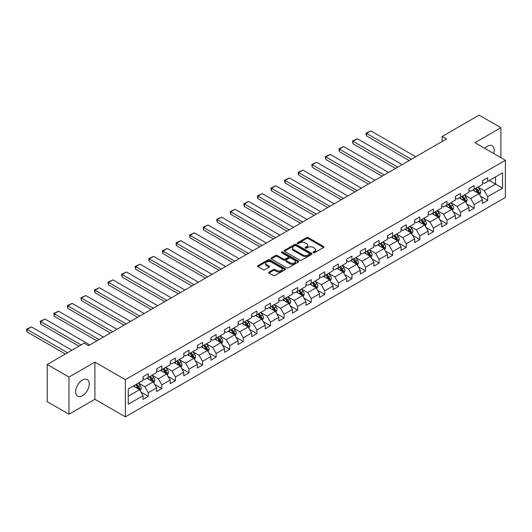 <?xml version="1.0" encoding="UTF-8"?>
<svg xmlns="http://www.w3.org/2000/svg" width="532" height="532" viewBox="0 0 532 532"><rect width="100%" height="100%" fill="white"/><g stroke="black" fill="none" stroke-linecap="round" stroke-linejoin="round"><path stroke-width="0.8" d="M313.321 252.7A0.845 0.485 0 0 0 314.518 252.7L323.596 247.453A1.21 0.698 0 0 0 323.948 246.961A1.21 0.698 0 0 0 323.596 246.469L308.214 237.591A1.21 0.698 0 0 0 306.505 237.591L297.428 242.831A0.845 0.485 0 0 0 297.182 243.177A0.845 0.485 0 0 0 297.428 243.523A0.845 0.485 0 0 0 298.625 243.523L299.802 242.845A3.864 2.234 0 0 1 305.268 242.845L306.552 243.583A3.864 2.234 0 0 1 307.682 245.159A3.864 2.234 0 0 1 306.552 246.742L305.375 247.42A0.845 0.485 0 0 0 305.129 247.766A0.845 0.485 0 0 0 305.375 248.112A0.845 0.485 0 0 0 306.572 248.112L307.742 247.433A3.864 2.234 0 0 1 313.215 247.433L314.492 248.171A3.864 2.234 0 0 1 315.629 249.747A3.864 2.234 0 0 1 314.492 251.33L313.321 252.008A0.845 0.485 0 0 0 313.069 252.354A0.845 0.485 0 0 0 313.321 252.7L313.321 252.008M82.453 395.708A9.603 5.546 120 0 0 88.731 387.243A9.603 5.546 120 0 0 87.255 379.549A9.603 5.546 120 0 0 82.453 380.028A9.603 5.546 120 0 0 76.182 388.486A9.603 5.546 120 0 0 77.652 396.18A9.603 5.546 120 0 0 82.453 395.708M493.649 153.482A9.603 5.546 120 0 0 492.18 145.768A9.603 5.546 120 0 0 487.385 146.247A9.603 5.546 120 0 0 484.772 148.355M268.999 272.018A1.21 0.698 0 0 0 268.647 272.517A1.21 0.698 0 0 0 268.999 273.009L273.315 275.496A1.21 0.698 0 0 0 275.024 275.496L285.105 269.677A1.21 0.698 0 0 0 285.458 269.185A1.21 0.698 0 0 0 285.105 268.693L269.724 259.815A1.21 0.698 0 0 0 268.015 259.815L257.934 265.634A1.21 0.698 0 0 0 257.581 266.126A1.21 0.698 0 0 0 257.934 266.618L263.147 269.631A1.21 0.698 0 0 0 264.856 269.631L269.172 267.137A1.21 0.698 0 0 0 269.525 266.645A1.21 0.698 0 0 0 269.172 266.153L266.585 264.657A3.232 1.869 0 0 1 265.641 263.34A3.232 1.869 0 0 1 267.636 261.618A3.232 1.869 0 0 1 271.154 262.017L281.282 267.862A3.232 1.869 0 0 1 282.226 269.185A3.232 1.869 0 0 1 280.231 270.908A3.232 1.869 0 0 1 276.707 270.502L275.024 269.531A1.21 0.698 0 0 0 273.315 269.531L268.999 272.018L268.999 273.009M94.902 362.086L68.967 377.062L47.202 364.5L47.202 401.687L68.967 414.248L94.902 399.273L125.366 416.862L125.366 379.675L94.902 362.086L94.902 399.273M500.871 157.652L500.871 127.7L474.936 142.676L505.4 160.265L125.366 379.675M500.871 127.7L479.113 115.138L442.119 136.498L442.119 141.519M47.202 364.5L84.196 343.14L88.551 345.654L446.474 139.005L442.119 136.498M299.882 260.155A1.21 0.698 0 0 0 301.591 260.155L311.672 254.336A1.21 0.698 0 0 0 312.031 253.844A1.21 0.698 0 0 0 311.672 253.352L296.297 244.474A1.21 0.698 0 0 0 294.588 244.474L284.507 250.293A1.21 0.698 0 0 0 284.155 250.785A1.21 0.698 0 0 0 284.507 251.277L299.882 260.155M281.894 252.88A0.845 0.485 0 0 1 282.751 252.999L298.372 262.017L288.304 267.829A1.21 0.698 0 0 1 286.602 267.829L271.22 258.951L275.536 256.477L275.536 255.473L271.22 257.96A1.21 0.698 0 0 0 270.868 258.459A1.21 0.698 0 0 0 271.22 258.951L271.22 257.96M275.536 256.477A1.21 0.698 0 0 1 277.245 256.477L277.245 255.473A1.21 0.698 0 0 0 275.536 255.473M277.245 255.473L283.483 259.071A1.21 0.698 0 0 0 285.192 259.071L288.051 257.422A1.21 0.698 0 0 0 288.404 256.929A1.21 0.698 0 0 0 288.051 256.431L281.554 252.687A0.845 0.485 0 0 1 281.308 252.341A0.845 0.485 0 0 1 281.834 251.889A0.845 0.485 0 0 1 282.751 251.995L298.392 261.019A1.21 0.698 0 0 1 298.745 261.511A1.21 0.698 0 0 1 298.392 262.01L298.392 261.019M125.366 416.862L505.4 197.452L505.4 160.265M140.993 392.164L148.262 396.36L148.262 392.689L156.614 387.868L156.614 391.532L161.841 388.52L161.841 384.849L170.193 380.028L170.193 383.698L175.42 380.679L175.42 377.008L183.773 372.187L183.773 375.858L189 372.839L189 369.175L197.352 364.347L197.352 368.018L202.579 364.999L202.579 361.334L210.931 356.507L210.931 360.177L216.152 357.158L216.152 353.494L224.511 348.666L224.511 352.337L229.731 349.325L229.731 345.654L238.09 340.826L238.09 344.497L243.31 341.484L243.31 337.813L251.669 332.992L251.669 336.656L256.889 333.644L256.889 329.973L265.249 325.152L265.249 328.816L270.469 325.803L270.469 322.133L278.828 317.311L278.828 320.976L284.048 317.963L284.048 314.292L292.407 309.471L292.407 313.135L297.627 310.123L297.627 306.452L305.986 301.631L305.986 305.302L311.207 302.282L311.207 298.618L319.559 293.79L319.559 297.461L324.786 294.442L324.786 290.778L333.138 285.95L333.138 289.621L338.365 286.602L338.365 282.938L346.718 278.11L346.718 281.78L351.945 278.768L351.945 275.097L360.297 270.269L360.297 273.94L365.524 270.928L365.524 267.257L373.876 262.429L373.876 266.1L379.103 263.087L379.103 259.417L387.456 254.595L387.456 258.259L392.676 255.247L392.676 251.576L401.035 246.755L401.035 250.419L406.255 247.407L406.255 243.736L414.614 238.915L414.614 242.579L419.834 239.566L419.834 235.895L428.194 231.074L428.194 234.745L433.414 231.726L433.414 228.055L441.773 223.234L441.773 226.905L446.993 223.886L446.993 220.221L455.352 215.393L455.352 219.064L460.572 216.045L460.572 212.381L468.931 207.553L468.931 211.224L474.152 208.205L474.152 204.541L482.511 199.713L482.511 203.384L487.731 200.371L487.731 196.7L502.527 188.155L502.527 172.88L495.565 176.897L495.565 184.138L502.527 188.155M148.262 396.36L143.035 399.372L143.035 395.708L128.239 404.247L128.239 388.972L143.035 380.427L143.035 376.762L148.262 373.743L148.262 377.414L156.614 372.586L156.614 368.922L161.841 365.903L161.841 369.574L170.193 364.746L170.193 361.082L175.42 358.063L175.42 361.733L183.773 356.912L183.773 353.241L189 350.229L189 353.893L197.352 349.072L197.352 345.401L202.579 342.389L202.579 346.053L210.931 341.231L210.931 337.561L216.152 334.548L216.152 338.212L224.511 333.391L224.511 329.72L229.731 326.708L229.731 330.379L238.09 325.551L238.09 321.88L243.31 318.868L243.31 322.538L251.669 317.71L251.669 314.04L256.889 311.027L256.889 314.698L265.249 309.87L265.249 306.206L270.469 303.187L270.469 306.858L278.828 302.03L278.828 298.366L284.048 295.346L284.048 299.017L292.407 294.189L292.407 290.525L297.627 287.506L297.627 291.177L305.986 286.356L305.986 282.685L311.207 279.666L311.207 283.337L319.559 278.515L319.559 274.845L324.786 271.832L324.786 275.496L333.138 270.675L333.138 267.004L338.365 263.992L338.365 267.656L346.718 262.835L346.718 259.164L351.945 256.151L351.945 259.815L360.297 254.994L360.297 251.323L365.524 248.311L365.524 251.982L373.876 247.154L373.876 243.483L379.103 240.471L379.103 244.141L387.456 239.314L387.456 235.649L392.676 232.63L392.676 236.301L401.035 231.473L401.035 227.809L406.255 224.79L406.255 228.461L414.614 223.633L414.614 219.969L419.834 216.95L419.834 220.62L428.194 215.799L428.194 212.128L433.414 209.109L433.414 212.78L441.773 207.959L441.773 204.288L446.993 201.276L446.993 204.94L455.352 200.118L455.352 196.448L460.572 193.435L460.572 197.099L468.931 192.278L468.931 188.607L474.152 185.595L474.152 189.259L482.511 184.438L482.511 180.767L487.731 177.755L487.731 181.425L502.527 172.88M146.865 378.219L153.136 381.836L144.777 386.658L138.513 383.04M143.035 378.418L144.777 379.422L148.262 377.414M144.777 386.658L148.262 392.689M153.136 381.836L156.614 387.868M160.445 370.378L166.715 373.996L158.356 378.817L152.092 375.2M156.614 370.578L158.356 371.582L161.841 369.574M158.356 378.817L161.841 384.849M166.715 373.996L170.193 380.028M174.024 362.538L180.295 366.156L171.936 370.984L165.671 367.359M170.193 362.738L171.936 363.742L175.42 361.733M171.936 370.984L175.42 377.008M180.295 366.156L183.773 372.187M187.603 354.698L193.874 358.315L185.515 363.143L179.251 359.526M183.773 354.897L185.515 355.901L189 353.893M185.515 363.143L189 369.175M193.874 358.315L197.352 364.347M201.182 346.857L207.453 350.475L199.094 355.303L192.83 351.685M197.352 347.057L199.094 348.068L202.579 346.053M199.094 355.303L202.579 361.334M207.453 350.475L210.931 356.507M214.762 339.017L221.026 342.635L212.674 347.463L206.403 343.845M210.931 339.223L212.674 340.227L216.152 338.212M212.674 347.463L216.152 353.494M221.026 342.635L224.511 348.666M228.341 331.177L234.605 334.801L226.253 339.622L219.982 336.005M224.511 331.383L226.253 332.387L229.731 330.379M226.253 339.622L229.731 345.654M234.605 334.801L238.09 340.826M241.92 323.343L248.185 326.961L239.832 331.782L233.561 328.164M238.09 323.542L239.832 324.547L243.31 322.538M239.832 331.782L243.31 337.813M248.185 326.961L251.669 332.992M255.5 315.503L261.764 319.12L253.412 323.941L247.141 320.324M251.669 315.702L253.412 316.706L256.889 314.698M253.412 323.941L256.889 329.973M261.764 319.12L265.249 325.152M269.079 307.662L275.343 311.28L266.991 316.101L260.72 312.483M265.249 307.862L266.991 308.866L270.469 306.858M266.991 316.101L270.469 322.133M275.343 311.28L278.828 317.311M282.658 299.822L288.923 303.44L280.563 308.261L274.299 304.643M278.828 300.021L280.563 301.026L284.048 299.017M280.563 308.261L284.048 314.292M288.923 303.44L292.407 309.471M296.238 291.982L302.502 295.599L294.143 300.427L287.878 296.803M292.407 292.181L294.143 293.185L297.627 291.177M294.143 300.427L297.627 306.452M302.502 295.599L305.986 301.631M309.81 284.141L316.081 287.759L307.722 292.587L301.458 288.969M305.986 284.341L307.722 285.345L311.207 283.337M307.722 292.587L311.207 298.618M316.081 287.759L319.559 293.79M323.389 276.301L329.66 279.918L321.301 284.746L315.037 281.129M319.559 276.5L321.301 277.511L324.786 275.496M321.301 284.746L324.786 290.778M329.66 279.918L333.138 285.95M336.969 268.461L343.24 272.078L334.881 276.906L328.616 273.288M333.138 268.667L334.881 269.671L338.365 267.656M334.881 276.906L338.365 282.938M343.24 272.078L346.718 278.11M350.548 260.62L356.819 264.244L348.46 269.066L342.196 265.448M346.718 260.826L348.46 261.83L351.945 259.815M348.46 269.066L351.945 275.097M356.819 264.244L360.297 270.269M364.127 252.786L370.398 256.404L362.039 261.225L355.775 257.608M360.297 252.986L362.039 253.99L365.524 251.982M362.039 261.225L365.524 267.257M370.398 256.404L373.876 262.429M377.707 244.946L383.978 248.564L375.619 253.385L369.348 249.767M373.876 245.146L375.619 246.15L379.103 244.141M375.619 253.385L379.103 259.417M383.978 248.564L387.456 254.595M391.286 237.106L397.55 240.723L389.198 245.545L382.927 241.927M387.456 237.305L389.198 238.309L392.676 236.301M389.198 245.545L392.676 251.576M397.55 240.723L401.035 246.755M404.865 229.265L411.13 232.883L402.777 237.704L396.506 234.087M401.035 229.465L402.777 230.469L406.255 228.461M402.777 237.704L406.255 243.736M411.13 232.883L414.614 238.915M418.445 221.425L424.709 225.043L416.357 229.871L410.086 226.246M414.614 221.625L416.357 222.629L419.834 220.62M416.357 229.871L419.834 235.895M424.709 225.043L428.194 231.074M432.024 213.585L438.288 217.202L429.936 222.03L423.665 218.413M428.194 213.784L429.936 214.788L433.414 212.78M429.936 222.03L433.414 228.055M438.288 217.202L441.773 223.234M445.603 205.744L451.868 209.362L443.515 214.19L437.244 210.572M441.773 205.944L443.515 206.955L446.993 204.94M443.515 214.19L446.993 220.221M451.868 209.362L455.352 215.393M459.183 197.904L465.447 201.522L457.088 206.35L450.823 202.732M455.352 198.103L457.088 199.114L460.572 197.099M457.088 206.35L460.572 212.381M465.447 201.522L468.931 207.553M472.762 190.064L479.026 193.681L470.667 198.509L464.403 194.892M468.931 190.27L470.667 191.274L474.152 189.259M470.667 198.509L474.152 204.541M479.026 193.681L482.511 199.713M489.294 180.521L495.565 184.138L484.246 190.669L477.982 187.051M482.511 182.429L484.246 183.434L487.731 181.425M484.246 190.669L487.731 196.7M68.967 377.062L68.967 414.248M128.239 396.207L139.557 389.677L133.286 386.059M139.557 389.677L143.035 395.708M480.463 196.175L487.731 200.371M466.883 204.009L474.152 208.205M453.304 211.849L460.572 216.045M439.725 219.689L446.993 223.886M426.145 227.53L433.414 231.726M412.566 235.37L419.834 239.566M398.987 243.21L406.255 247.407M385.407 251.051L392.676 255.247M371.835 258.891L379.103 263.087M358.255 266.732L365.524 270.928M344.676 274.572L351.945 278.768M331.097 282.406L338.365 286.602M317.518 290.246L324.786 294.442M303.938 298.086L311.207 302.282M290.359 305.927L297.627 310.123M276.78 313.767L284.048 317.963M263.2 321.607L270.469 325.803M249.621 329.448L256.889 333.644M236.042 337.288L243.31 341.484M222.462 345.128L229.731 349.325M208.89 352.962L216.152 357.158M195.31 360.802L202.579 364.999M181.731 368.643L189 372.839M168.152 376.483L175.42 380.679M154.573 384.323L161.841 388.52M313.661 252.813L314.492 252.334A3.864 2.234 0 0 0 315.629 250.752L315.629 249.747M307.682 245.159L307.682 246.17A3.864 2.234 0 0 1 306.552 247.746L305.714 248.231M323.576 247.466L308.214 238.595A1.21 0.698 0 0 0 306.505 238.595L297.767 243.643M311.659 254.349L296.297 245.478A1.21 0.698 0 0 0 294.588 245.478L284.52 251.29M309.538 254.19A0.845 0.485 0 0 0 309.784 253.844A0.845 0.485 0 0 0 309.538 253.498L296.038 245.704A0.845 0.485 0 0 0 294.841 245.704L293.604 246.422A3.864 2.234 0 0 0 292.474 247.998A3.864 2.234 0 0 0 293.604 249.575L302.834 254.901A3.864 2.234 0 0 0 308.301 254.901L309.538 254.19L309.538 255.194A0.845 0.485 0 0 0 309.784 254.848L309.784 253.844M292.474 247.998L292.474 249.003A3.864 2.234 0 0 0 293.604 250.585L293.604 249.575M309.538 255.194L308.301 255.912A3.864 2.234 0 0 1 302.834 255.912L293.604 250.585M277.245 256.477L283.483 260.075A1.21 0.698 0 0 0 285.192 260.075L288.051 258.426A1.21 0.698 0 0 0 288.404 257.934L288.404 256.929M289.953 262.808A3.232 1.869 0 0 0 293.471 263.214A3.232 1.869 0 0 0 295.473 261.491A3.232 1.869 0 0 0 294.522 260.168L290.957 258.113A1.21 0.698 0 0 0 289.248 258.113L286.382 259.762A1.21 0.698 0 0 0 286.03 260.254A1.21 0.698 0 0 0 286.382 260.747L289.953 262.808L289.953 263.812A3.232 1.869 0 0 0 293.471 264.218A3.232 1.869 0 0 0 295.473 262.495L295.473 261.491M286.03 260.254L286.03 261.259A1.21 0.698 0 0 0 286.382 261.757L286.382 260.747M289.953 263.812L286.382 261.757M282.226 269.185L282.226 270.19A3.232 1.869 0 0 1 280.231 271.912A3.232 1.869 0 0 1 276.707 271.506L275.024 270.535A1.21 0.698 0 0 0 273.315 270.535L269.012 273.016M265.641 263.34L265.641 264.344A3.232 1.869 0 0 0 266.585 265.661L266.585 264.657M269.172 266.153L269.172 267.137L266.585 265.661M285.086 269.684L269.724 260.82A1.21 0.698 0 0 0 268.015 260.82L257.947 266.632M479.711 194.878L480.748 192.265A3.265 1.882 -120 0 0 479.711 189.492L477.909 187.091M411.349 159.287L366.548 133.419L370.904 130.905L415.698 156.774M474.777 191.234L473.56 189.605M366.548 135.933L366.069 134.15L366.069 133.146L366.548 133.419L366.548 135.933L409.174 160.544M478.521 193.395L478.986 192.404A3.265 1.882 -120 0 0 478.055 190.443L476.26 188.049M475.442 188.521L477.43 191.181A1.663 0.958 60 0 1 477.736 191.686L478.986 192.404M475.216 188.647L477.011 191.048A3.265 1.882 60 0 1 477.942 193.01M366.069 133.146L370.904 130.905M466.132 202.712L467.169 200.105A3.265 1.882 -120 0 0 466.132 197.332L464.33 194.931M397.77 167.128L352.969 141.259L357.324 138.746L402.126 164.614M461.204 199.074L459.981 197.445M352.969 143.773L352.49 140.98L352.969 141.259L352.969 143.773L395.595 168.385M464.941 201.236L465.407 200.245A3.265 1.882 -120 0 0 464.476 198.283L462.68 195.882M461.862 196.355L463.857 199.021A1.663 0.958 60 0 1 464.157 199.52L465.407 200.245M461.636 196.488L463.432 198.888A3.265 1.882 60 0 1 464.363 200.85M352.49 140.98L357.324 138.746M452.559 210.552L453.59 207.946A3.265 1.882 -120 0 0 452.552 205.166L450.757 202.772M384.19 174.962L339.389 149.1L343.745 146.586L388.546 172.454M447.625 206.915L446.401 205.286M339.389 151.613L338.911 148.82L339.389 149.1L339.389 151.613L382.016 176.218M451.362 209.069L451.828 208.085A3.265 1.882 -120 0 0 450.897 206.123L449.101 203.723M448.283 204.195L450.278 206.855A1.663 0.958 60 0 1 450.577 207.36L451.828 208.085M448.057 204.328L449.853 206.729A3.265 1.882 60 0 1 450.784 208.69M338.911 148.82L343.745 146.586M438.98 218.393L440.011 215.786A3.265 1.882 -120 0 0 438.973 213.006L437.178 210.612M370.611 182.802L325.81 156.94L330.166 154.426L374.967 180.295M434.046 214.755L432.822 213.126M325.81 159.454L325.331 156.661L325.81 156.94L325.81 159.454L368.437 184.059M437.783 216.91L438.248 215.925A3.265 1.882 -120 0 0 437.317 213.964L435.522 211.563M434.704 212.035L436.699 214.695A1.663 0.958 60 0 1 436.998 215.201L438.248 215.925M434.478 212.168L436.273 214.569A3.265 1.882 60 0 1 437.204 216.531M325.331 156.661L330.166 154.426M425.401 226.233L426.431 223.626A3.265 1.882 -120 0 0 425.394 220.847L423.598 218.453M357.032 190.642L312.231 164.78L316.587 162.267L361.388 188.129M420.466 222.589L419.243 220.96M312.231 167.294L311.752 164.501L312.231 164.78L312.231 167.294L354.857 191.899M424.204 224.75L424.676 223.766A3.265 1.882 -120 0 0 423.738 221.804L421.942 219.403M421.125 219.876L423.12 222.536A1.663 0.958 60 0 1 423.419 223.041L424.676 223.766M420.898 220.009L422.694 222.403A3.265 1.882 60 0 1 423.625 224.371M311.752 164.501L316.587 162.267M411.821 234.073L412.852 231.467A3.265 1.882 -120 0 0 411.815 228.687L410.019 226.286M343.453 198.483L298.652 172.621L303.007 170.107L347.808 195.969M406.887 230.429L405.663 228.8M298.652 175.128L298.173 172.341L298.652 172.621L298.652 175.128L341.278 199.739M410.624 232.59L411.096 231.606A3.265 1.882 -120 0 0 410.159 229.644L408.363 227.244M407.545 227.716L409.54 230.376A1.663 0.958 60 0 1 409.839 230.881L411.096 231.606M407.319 227.849L409.115 230.243A3.265 1.882 60 0 1 410.052 232.205M298.173 172.341L303.007 170.107M398.242 241.914L399.279 239.307A3.265 1.882 -120 0 0 398.235 236.527L396.44 234.127M329.873 206.323L285.079 180.454L289.428 177.947L334.229 203.809M393.308 238.27L392.084 236.64M285.079 182.968L284.6 181.186L284.6 180.182L285.079 180.454L285.079 182.968L327.699 207.58M397.052 240.431L397.517 239.447A3.265 1.882 -120 0 0 396.579 237.485L394.784 235.084M393.966 235.556L395.961 238.216A1.663 0.958 60 0 1 396.26 238.722L397.517 239.447M393.74 235.689L395.535 238.083A3.265 1.882 60 0 1 396.473 240.045M284.6 180.182L289.428 177.947M384.663 249.754L385.7 247.147A3.265 1.882 -120 0 0 384.656 244.368L382.86 241.967M316.301 214.163L271.5 188.295L275.849 185.788L320.65 211.65M379.728 246.11L378.505 244.481M271.5 190.808L271.021 189.026L271.021 188.022L271.5 188.295L271.5 190.808L314.119 215.42M383.472 248.271L383.938 247.287A3.265 1.882 -120 0 0 383 245.319L381.205 242.925M380.387 243.397L382.382 246.057A1.663 0.958 60 0 1 382.681 246.562L383.938 247.287M380.161 243.53L381.956 245.924A3.265 1.882 60 0 1 382.894 247.885M271.021 188.022L275.849 185.788M371.083 257.594L372.121 254.981A3.265 1.882 -120 0 0 371.077 252.208L369.281 249.807M302.721 222.004L257.92 196.135L262.269 193.621L307.07 219.49M366.149 253.95L364.932 252.321M257.92 198.649L257.441 196.867L257.441 195.862L257.92 196.135L257.92 198.649L300.54 223.26M369.893 256.111L370.358 255.121A3.265 1.882 -120 0 0 369.421 253.159L367.625 250.765M366.807 251.237L368.802 253.897A1.663 0.958 60 0 1 369.108 254.402L370.358 255.121M366.581 251.363L368.377 253.764A3.265 1.882 60 0 1 369.314 255.726M257.441 195.862L262.269 193.621M357.504 265.435L358.541 262.821A3.265 1.882 -120 0 0 357.497 260.048L355.702 257.648M289.142 229.844L244.341 203.975L248.69 201.462L293.491 227.33M352.57 261.791L351.353 260.161M244.341 206.489L243.862 204.707L243.862 203.703L244.341 203.975L244.341 206.489L286.961 231.101M356.314 263.952L356.779 262.961A3.265 1.882 -120 0 0 355.848 260.999L354.046 258.605M353.228 259.077L355.223 261.737A1.663 0.958 60 0 1 355.529 262.243L356.779 262.961M353.002 259.204L354.797 261.604A3.265 1.882 60 0 1 355.735 263.566M243.862 203.703L248.69 201.462M343.925 273.275L344.962 270.662A3.265 1.882 -120 0 0 343.918 267.889L342.123 265.488M275.563 237.684L230.762 211.816L235.111 209.302L279.912 235.171M338.99 269.631L337.773 268.002M230.762 214.33L230.283 211.537L230.762 211.816L230.762 214.33L273.388 238.941M342.734 271.792L343.2 270.801A3.265 1.882 -120 0 0 342.269 268.84L340.467 266.446M339.655 266.911L341.644 269.578A1.663 0.958 60 0 1 341.95 270.076L343.2 270.801M339.423 267.044L341.225 269.445A3.265 1.882 60 0 1 342.156 271.406M230.283 211.537L235.111 209.302M330.345 281.109L331.383 278.502A3.265 1.882 -120 0 0 330.339 275.722L328.543 273.328M261.983 245.525L217.182 219.656L221.531 217.142L266.333 243.011M325.411 277.471L324.194 275.842M217.182 222.17L216.704 219.377L217.182 219.656L217.182 222.17L259.809 246.775M329.155 279.626L329.621 278.642A3.265 1.882 -120 0 0 328.69 276.68L326.894 274.279M326.076 274.751L328.064 277.411A1.663 0.958 60 0 1 328.37 277.917L329.621 278.642M325.843 274.884L327.646 277.285A3.265 1.882 60 0 1 328.577 279.247M216.704 219.377L221.531 217.142M316.766 288.949L317.803 286.342A3.265 1.882 -120 0 0 316.759 283.563L314.964 281.169M248.404 253.358L203.603 227.497L207.952 224.983L252.753 250.851M311.832 285.312L310.615 283.682M203.603 230.01L203.124 227.217L203.603 227.497L203.603 230.01L246.23 254.615M315.576 287.466L316.041 286.482A3.265 1.882 -120 0 0 315.11 284.52L313.315 282.12M312.497 282.592L314.485 285.252A1.663 0.958 60 0 1 314.791 285.757L316.041 286.482M312.271 282.725L314.066 285.125A3.265 1.882 60 0 1 314.997 287.087M203.124 227.217L207.952 224.983M303.187 296.79L304.224 294.183A3.265 1.882 -120 0 0 303.187 291.403L301.385 289.009M234.825 261.199L190.024 235.337L194.38 232.823L239.174 258.685M298.252 293.145L297.036 291.516M190.024 237.851L189.545 235.058L190.024 235.337L190.024 237.851L232.65 262.456M301.996 295.307L302.462 294.322A3.265 1.882 -120 0 0 301.531 292.361L299.735 289.96M298.918 290.432L300.913 293.092A1.663 0.958 60 0 1 301.212 293.598L302.462 294.322M298.691 290.565L300.487 292.966A3.265 1.882 60 0 1 301.418 294.928M189.545 235.058L194.38 232.823M289.608 304.63L290.645 302.023A3.265 1.882 -120 0 0 289.608 299.243L287.805 296.843M221.245 269.039L176.444 243.177L180.8 240.663L225.601 266.525M284.68 300.986L283.456 299.356M176.444 245.684L175.966 242.898L176.444 243.177L176.444 245.684L219.071 270.296M288.417 303.147L288.883 302.163A3.265 1.882 -120 0 0 287.952 300.201L286.156 297.8M285.338 298.272L287.333 300.932A1.663 0.958 60 0 1 287.632 301.438L288.883 302.163M285.112 298.405L286.908 300.799A3.265 1.882 60 0 1 287.839 302.761M175.966 242.898L180.8 240.663M276.035 312.47L277.066 309.863A3.265 1.882 -120 0 0 276.028 307.084L274.233 304.683M207.666 276.879L162.865 251.018L167.221 248.504L212.022 274.366M271.101 308.826L269.877 307.197M162.865 253.525L162.386 250.738L162.865 251.018L162.865 253.525L205.492 278.136M274.838 310.987L275.303 310.003A3.265 1.882 -120 0 0 274.372 308.041L272.577 305.641M271.759 306.113L273.754 308.773A1.663 0.958 60 0 1 274.053 309.278L275.303 310.003M271.533 306.246L273.328 308.64A3.265 1.882 60 0 1 274.259 310.602M162.386 250.738L167.221 248.504M262.456 320.311L263.486 317.704A3.265 1.882 -120 0 0 262.449 314.924L260.653 312.523M194.087 284.72L149.286 258.851L153.642 256.344L198.443 282.206M257.521 316.666L256.298 315.037M149.286 261.365L148.807 259.583L148.807 258.579L149.286 258.851L149.286 261.365L191.912 285.977M261.259 318.828L261.724 317.843A3.265 1.882 -120 0 0 260.793 315.882L258.998 313.481M258.18 313.953L260.175 316.613A1.663 0.958 60 0 1 260.474 317.119L261.724 317.843M257.954 314.086L259.749 316.48A3.265 1.882 60 0 1 260.68 318.442M148.807 258.579L153.642 256.344M248.876 328.151L249.907 325.544A3.265 1.882 -120 0 0 248.87 322.764L247.074 320.364M180.508 292.56L135.707 266.692L140.062 264.178L184.863 290.046M243.942 324.507L242.718 322.877M135.707 269.205L135.228 267.423L135.228 266.419L135.707 266.692L135.707 269.205L178.333 293.817M247.679 326.668L248.151 325.677A3.265 1.882 -120 0 0 247.214 323.715L245.418 321.321M244.6 321.793L246.595 324.454A1.663 0.958 60 0 1 246.895 324.959L248.151 325.677M244.374 321.92L246.17 324.32A3.265 1.882 60 0 1 247.107 326.282M135.228 266.419L140.062 264.178M235.297 335.991L236.328 333.378A3.265 1.882 -120 0 0 235.29 330.605L233.495 328.204M166.928 300.4L122.127 274.532L126.483 272.018L171.284 297.887M230.363 332.347L229.139 330.718M122.127 277.046L121.648 275.263L121.648 274.259L122.127 274.532L122.127 277.046L164.754 301.657M234.1 334.508L234.572 333.517A3.265 1.882 -120 0 0 233.634 331.556L231.839 329.162M231.021 329.634L233.016 332.294A1.663 0.958 60 0 1 233.315 332.799L234.572 333.517M230.795 329.76L232.59 332.161A3.265 1.882 60 0 1 233.528 334.123M121.648 274.259L126.483 272.018M221.718 343.832L222.755 341.218A3.265 1.882 -120 0 0 221.711 338.445L219.916 336.044M153.356 308.241L108.555 282.372L112.904 279.859L157.705 305.727M216.783 340.187L215.56 338.558M108.555 284.886L108.076 283.104L108.076 282.1L108.555 282.372L108.555 284.886L151.174 309.498M220.527 342.349L220.993 341.358A3.265 1.882 -120 0 0 220.055 339.396L218.26 337.002M217.442 337.468L219.437 340.134A1.663 0.958 60 0 1 219.736 340.633L220.993 341.358M217.216 337.601L219.011 340.001A3.265 1.882 60 0 1 219.949 341.963M108.076 282.1L112.904 279.859M208.138 351.665L209.176 349.058A3.265 1.882 -120 0 0 208.132 346.279L206.336 343.885M139.776 316.081L94.975 290.213L99.324 287.699L144.125 313.567M203.204 348.028L201.98 346.399M94.975 292.726L94.496 289.933L94.975 290.213L94.975 292.726L137.595 317.331M206.948 350.189L207.413 349.198A3.265 1.882 -120 0 0 206.476 347.236L204.68 344.836M203.862 345.308L205.857 347.968A1.663 0.958 60 0 1 206.157 348.473L207.413 349.198M203.636 345.441L205.432 347.842A3.265 1.882 60 0 1 206.369 349.803M94.496 289.933L99.324 287.699M194.559 359.506L195.596 356.899A3.265 1.882 -120 0 0 194.552 354.119L192.757 351.725M126.197 323.915L81.396 298.053L85.745 295.539L130.546 321.408M189.625 355.868L188.408 354.239M81.396 300.567L80.917 297.774L81.396 298.053L81.396 300.567L124.016 325.172M193.369 358.023L193.834 357.038A3.265 1.882 -120 0 0 192.897 355.077L191.101 352.676M190.283 353.148L192.278 355.808A1.663 0.958 60 0 1 192.584 356.314L193.834 357.038M190.057 353.281L191.853 355.682A3.265 1.882 60 0 1 192.79 357.644M80.917 297.774L85.745 295.539M180.98 367.346L182.017 364.739A3.265 1.882 -120 0 0 180.973 361.959L179.178 359.566M112.618 331.755L67.817 305.893L72.166 303.38L116.967 329.242M176.045 363.702L174.828 362.073M67.817 308.407L67.338 305.614L67.817 305.893L67.817 308.407L110.443 333.012M179.789 365.863L180.255 364.879A3.265 1.882 -120 0 0 179.324 362.917L177.522 360.516M176.71 360.989L178.699 363.649A1.663 0.958 60 0 1 179.005 364.154L180.255 364.879M176.478 361.122L178.273 363.522A3.265 1.882 60 0 1 179.211 365.484M67.338 305.614L72.166 303.38M167.4 375.186L168.438 372.58A3.265 1.882 -120 0 0 167.394 369.8L165.598 367.406M99.038 339.596L54.237 313.734L58.587 311.22L103.388 337.082M162.466 371.542L161.249 369.913M54.237 316.247L53.759 313.454L54.237 313.734L54.237 316.247L96.864 340.852M166.21 373.703L166.676 372.719A3.265 1.882 -120 0 0 165.745 370.757L163.942 368.357M163.131 368.829L165.12 371.489A1.663 0.958 60 0 1 165.425 371.994L166.676 372.719M162.898 368.962L164.701 371.356A3.265 1.882 60 0 1 165.632 373.318M53.759 313.454L58.587 311.22M153.821 383.027L154.859 380.42A3.265 1.882 -120 0 0 153.815 377.64L152.019 375.24M81.103 344.922L40.658 321.574L45.007 319.06L89.808 344.922M148.887 379.382L147.67 377.753M40.658 324.081L40.179 321.295L40.658 321.574L40.658 324.081L78.929 346.179M152.631 381.544L153.096 380.56A3.265 1.882 -120 0 0 152.165 378.598L150.37 376.197M149.552 376.669L151.54 379.329A1.663 0.958 60 0 1 151.846 379.835L153.096 380.56M149.319 376.802L151.121 379.196A3.265 1.882 60 0 1 152.052 381.158M40.179 321.295L45.007 319.06M140.242 390.867L141.279 388.26A3.265 1.882 -120 0 0 140.235 385.481L138.44 383.08M67.531 352.763L27.079 329.408L31.428 326.901L71.88 350.249M135.308 387.223L134.091 385.594M27.079 331.921L26.6 330.139L26.6 329.135L27.079 329.408L27.079 331.921L65.35 354.019M139.052 389.384L139.517 388.4A3.265 1.882 -120 0 0 138.586 386.438L136.791 384.038M135.973 384.51L137.961 387.17A1.663 0.958 60 0 1 138.267 387.675L139.517 388.4M135.746 384.643L137.542 387.037A3.265 1.882 60 0 1 138.473 388.998M26.6 329.135L31.428 326.901M314.492 252.334L314.492 251.33M305.375 248.112L305.375 247.42M306.552 247.746L306.552 246.742M297.428 243.523L297.428 242.831M306.505 238.595L306.505 237.591M308.214 238.595L308.214 237.591M323.596 247.453L323.596 246.469M284.507 251.277L284.507 250.293M294.588 245.478L294.588 244.474M296.297 245.478L296.297 244.474M311.672 254.336L311.672 253.352M302.834 255.912L302.834 254.901M308.301 255.912L308.301 254.901M283.483 260.075L283.483 259.071M285.192 260.075L285.192 259.071M288.051 258.426L288.051 257.422M282.751 252.999L282.751 251.995M273.315 270.535L273.315 269.531M275.024 270.535L275.024 269.531M276.707 271.506L276.707 270.502M257.934 266.618L257.934 265.634M268.015 260.82L268.015 259.815M269.724 260.82L269.724 259.815M285.105 269.677L285.105 268.693M478.707 193.502L480.728 192.331M478.055 190.443L479.711 189.492M475.734 191.786L477.011 191.048M465.128 201.335L467.149 200.172M464.476 198.283L466.132 197.332M462.155 199.626L463.432 198.888M451.548 209.176L453.57 208.012M450.897 206.123L452.552 205.166M448.576 207.46L449.853 206.729M437.969 217.016L439.991 215.852M437.317 213.964L438.973 213.006M434.996 215.3L436.273 214.569M424.39 224.856L426.411 223.686M423.738 221.804L425.394 220.847M421.417 223.141L422.694 222.403M410.81 232.697L412.832 231.526M410.159 229.644L411.815 228.687M407.838 230.981L409.115 230.243M397.231 240.537L399.253 239.367M396.579 237.485L398.235 236.527M394.259 238.821L395.535 238.083M383.652 248.378L385.673 247.207M383 245.319L384.656 244.368M380.679 246.662L381.956 245.924M370.073 256.218L372.094 255.047M369.421 253.159L371.077 252.208M367.107 254.502L368.377 253.764M356.493 264.058L358.521 262.888M355.848 260.999L357.497 260.048M353.527 262.343L354.797 261.604M342.914 271.892L344.942 270.728M342.269 268.84L343.918 267.889M339.948 270.183L341.225 269.445M329.335 279.732L331.363 278.568M328.69 276.68L330.339 275.722M326.369 278.017L327.646 277.285M315.755 287.573L317.784 286.409M315.11 284.52L316.759 283.563M312.789 285.857L314.066 285.125M302.183 295.413L304.204 294.243M301.531 292.361L303.187 291.403M299.21 293.697L300.487 292.966M288.603 303.253L290.625 302.083M287.952 300.201L289.608 299.243M285.631 301.538L286.908 300.799M275.024 311.094L277.046 309.923M274.372 308.041L276.028 307.084M272.052 309.378L273.328 308.64M261.445 318.934L263.466 317.764M260.793 315.882L262.449 314.924M258.472 317.218L259.749 316.48M247.865 326.774L249.887 325.604M247.214 323.715L248.87 322.764M244.893 325.059L246.17 324.32M234.286 334.615L236.308 333.444M233.634 331.556L235.29 330.605M231.314 332.899L232.59 332.161M220.707 342.448L222.728 341.285M220.055 339.396L221.711 338.445M217.734 340.739L219.011 340.001M207.128 350.289L209.149 349.125M206.476 347.236L208.132 346.279M204.155 348.58L205.432 347.842M193.548 358.129L195.57 356.965M192.897 355.077L194.552 354.119M190.582 356.413L191.853 355.682M179.969 365.969L181.997 364.799M179.324 362.917L180.973 361.959M177.003 364.254L178.273 363.522M166.39 373.81L168.418 372.639M165.745 370.757L167.394 369.8M163.424 372.094L164.701 371.356M152.81 381.65L154.839 380.48M152.165 378.598L153.815 377.64M149.844 379.934L151.121 379.196M139.231 389.491L141.259 388.32M138.586 386.438L140.235 385.481M136.265 387.775L137.542 387.037"/></g></svg>
